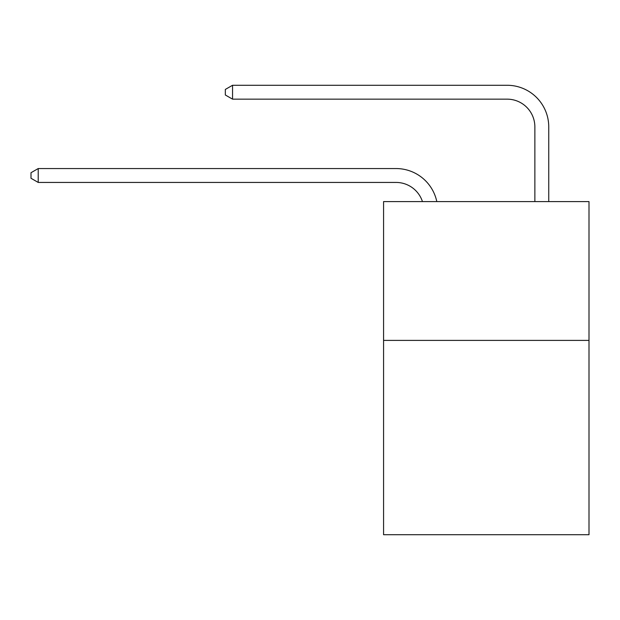 <?xml version="1.0" encoding="UTF-8"?>
<svg xmlns="http://www.w3.org/2000/svg" width="620" height="620" viewBox="0 0 620 620"><rect width="100%" height="100%" fill="white"/><g stroke="black" fill="none" stroke-linecap="round" stroke-linejoin="round"><path stroke-width="0.93" d="M589 340.396L589 534.727L383.571 534.727L383.571 201.593L589 201.593L589 340.396L383.571 340.396M396.056 168.555L38.215 168.555L396.056 168.555A41.641 41.641 170.1 0 1 436.805 201.593M534.866 201.593L534.866 126.914A27.761 27.761 29.2 0 0 507.106 99.153L232.547 99.153L225.331 94.992L225.331 89.435L232.547 85.273L507.106 85.273A41.641 41.641 21.4 0 1 548.746 126.914L548.746 201.593M534.866 126.914A27.761 27.761 -158.6 0 0 507.106 99.153A27.761 27.761 -158.6 0 1 534.866 126.914A27.761 27.761 -158.6 0 0 507.106 99.153A27.761 27.761 -158.6 0 1 534.866 126.914A27.761 27.761 -158.6 0 0 507.106 99.153A27.761 27.761 -158.6 0 1 534.866 126.914A27.761 27.761 -158.6 0 0 507.106 99.153A27.761 27.761 -158.6 0 1 534.866 126.914A27.761 27.761 -158.6 0 0 507.106 99.153A27.761 27.761 -158.6 0 1 534.866 126.914A27.761 27.761 -158.6 0 0 507.106 99.153A27.761 27.761 -158.6 0 1 534.866 126.914A27.761 27.761 -158.6 0 0 507.106 99.153A27.761 27.761 -158.6 0 1 534.866 126.914A27.761 27.761 -158.6 0 0 507.106 99.153A27.761 27.761 -158.6 0 1 534.866 126.914A27.761 27.761 -158.6 0 0 507.106 99.153A27.761 27.761 -158.6 0 1 534.866 126.914A27.761 27.761 -158.6 0 0 507.106 99.153A27.761 27.761 -158.6 0 1 534.866 126.914A27.761 27.761 -158.6 0 0 507.106 99.153A27.761 27.761 -158.6 0 1 534.866 126.914A27.761 27.761 -158.6 0 0 507.106 99.153A27.761 27.761 -158.6 0 1 534.866 126.914A27.761 27.761 -158.6 0 0 507.106 99.153A27.761 27.761 -158.6 0 1 534.866 126.914A27.761 27.761 -158.6 0 0 507.106 99.153A27.761 27.761 -158.6 0 1 534.866 126.914A27.761 27.761 -158.6 0 0 507.106 99.153A27.761 27.761 -158.6 0 1 534.866 126.914A27.761 27.761 -158.6 0 0 507.106 99.153A27.761 27.761 -158.6 0 1 534.866 126.914A27.761 27.761 -158.6 0 0 507.106 99.153A27.761 27.761 -158.6 0 1 534.866 126.914A27.761 27.761 -158.6 0 0 507.106 99.153A27.761 27.761 -158.6 0 1 534.866 126.914A27.761 27.761 -158.6 0 0 507.106 99.153A27.761 27.761 -158.6 0 1 534.866 126.914A27.761 27.761 -158.6 0 0 507.106 99.153A27.761 27.761 -158.6 0 1 534.866 126.914A27.761 27.761 -158.6 0 0 507.106 99.153A27.761 27.761 -158.6 0 1 534.866 126.914A27.761 27.761 -158.6 0 0 507.106 99.153A27.761 27.761 -158.6 0 1 534.866 126.914A27.761 27.761 -158.6 0 0 507.106 99.153A27.761 27.761 -158.6 0 1 534.866 126.914A27.761 27.761 -158.6 0 0 507.106 99.153A27.761 27.761 -158.6 0 1 534.866 126.914A27.761 27.761 -158.6 0 0 507.106 99.153A27.761 27.761 -158.6 0 1 534.866 126.914A27.761 27.761 -158.6 0 0 507.106 99.153A27.761 27.761 -158.6 0 1 534.866 126.914A27.761 27.761 -158.6 0 0 507.106 99.153A27.761 27.761 -158.6 0 1 534.866 126.914A27.761 27.761 -158.6 0 0 507.106 99.153A27.761 27.761 -158.6 0 1 534.866 126.914A27.761 27.761 -158.6 0 0 507.106 99.153M422.453 201.593A27.761 27.761 -9.9 0 0 396.056 182.435L38.215 182.435L31 178.273L31 172.724L38.215 168.555L38.215 182.435M232.547 85.273L232.547 99.153"/></g></svg>
